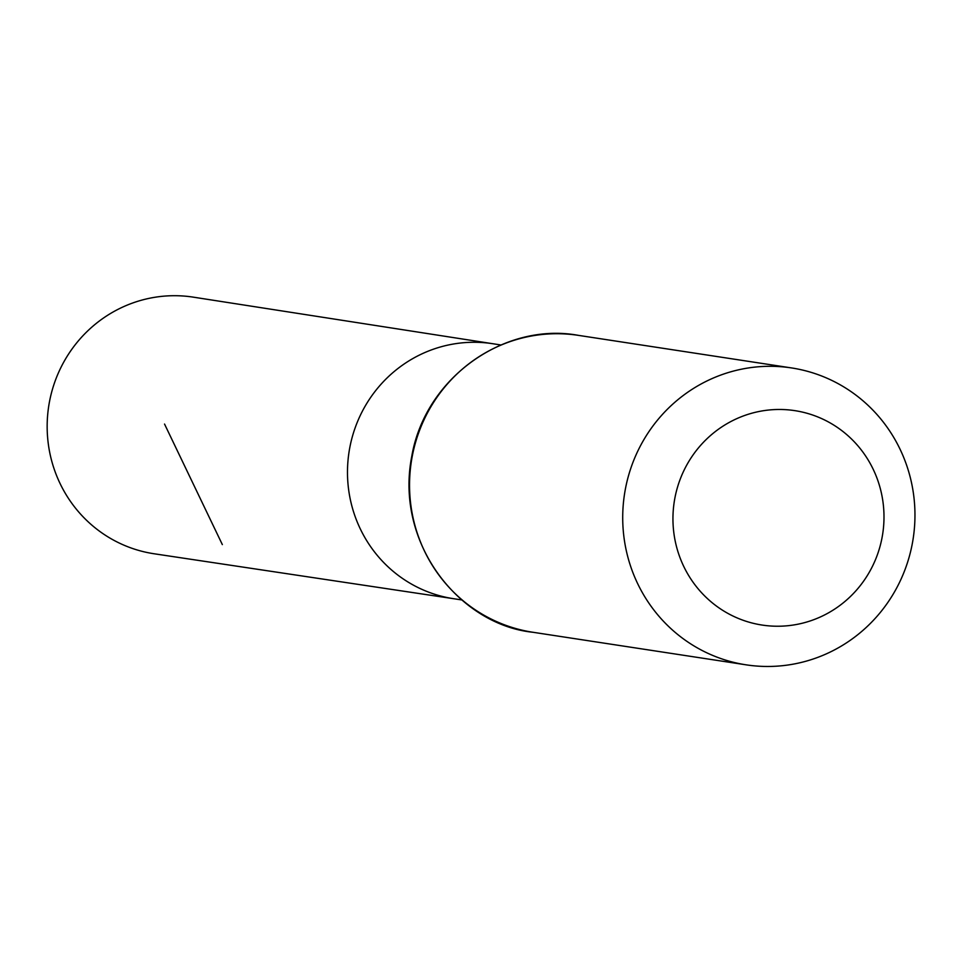 <?xml version="1.0" encoding="UTF-8"?>
<svg xmlns="http://www.w3.org/2000/svg" width="962" height="962" viewBox="0 0 962 962"><rect width="100%" height="100%" fill="white"/><g stroke="black" fill="none" stroke-linecap="round" stroke-linejoin="round"><path stroke-width="1.44" d="M461.976 599.963L453.836 598.737A128.992 125.421 -81.3 0 1 349.002 452.236A128.992 125.421 -81.3 0 1 492.797 343.723L193.386 297.162A129.798 126.214 -81.3 0 0 124.579 306.229A129.798 126.214 -81.3 0 0 48.1 442.292A129.798 126.214 -81.3 0 0 154.173 553.775L453.836 598.737A128.992 125.421 -81.3 0 1 349.002 452.236A128.992 125.421 -81.3 0 1 492.797 343.723L500.937 344.985M819.311 617.436A108.453 105.459 -81.3 0 1 673.785 505.11A108.453 105.459 -81.3 0 1 842.315 431.012A108.453 105.459 -81.3 0 1 819.311 617.436M825.396 654.28A150.18 146.032 -81.3 0 1 746.151 664.838A150.18 146.032 -81.3 0 1 624.482 494.324A150.18 146.032 -81.3 0 1 791.522 367.929A150.18 146.032 -81.3 0 1 913.9 497.053A150.18 146.032 -81.3 0 1 825.396 654.28M222.342 544.6L164.538 424.062M532.984 632.274A150.18 146.032 -81.3 0 1 411.315 461.76A150.18 146.032 -81.3 0 1 578.354 335.353C505.675 321.861 425.589 376.635 411.82 456.024C394.408 544.107 460.233 624.927 532.984 632.274L746.151 664.838M791.522 367.929L578.354 335.353"/></g></svg>
